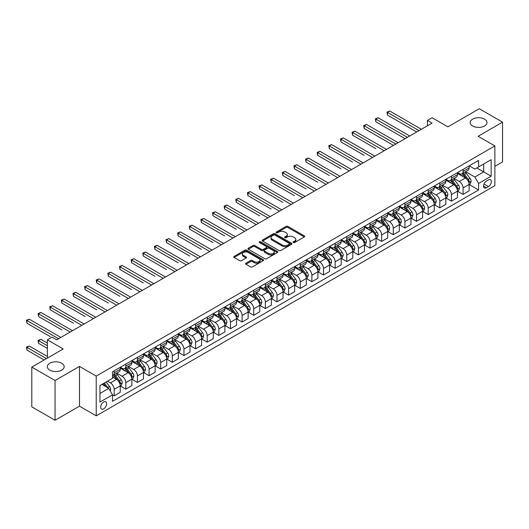 <?xml version="1.0" encoding="UTF-8"?>
<svg xmlns="http://www.w3.org/2000/svg" width="529" height="529" viewBox="0 0 529 529"><rect width="100%" height="100%" fill="white"/><g stroke="black" fill="none" stroke-linecap="round" stroke-linejoin="round"><path stroke-width="0.79" d="M293.344 242.547A0.906 0.522 0 0 0 294.62 242.547L304.327 236.946A1.289 0.747 0 0 0 304.704 236.417A1.289 0.747 0 0 0 304.327 235.888L287.888 226.399A1.289 0.747 0 0 0 286.063 226.399L276.356 232A0.906 0.522 0 0 0 276.092 232.37A0.906 0.522 0 0 0 276.356 232.74A0.906 0.522 0 0 0 277.639 232.74L278.895 232.013A4.133 2.387 0 0 1 284.734 232.013L286.103 232.806A4.133 2.387 0 0 1 287.32 234.492A4.133 2.387 0 0 1 286.103 236.179L284.853 236.906A0.906 0.522 0 0 0 284.589 237.276A0.906 0.522 0 0 0 284.853 237.647A0.906 0.522 0 0 0 286.129 237.647L287.386 236.919A4.133 2.387 0 0 1 293.231 236.919L294.6 237.713A4.133 2.387 0 0 1 295.81 239.399A4.133 2.387 0 0 1 294.6 241.085L293.344 241.806A0.906 0.522 0 0 0 293.079 242.176A0.906 0.522 0 0 0 293.344 242.547L293.344 241.806M61.708 363.251A8.418 4.86 0 0 0 52.536 362.193A8.418 4.86 0 0 0 47.332 366.69A8.418 4.86 0 0 0 49.799 370.128A8.418 4.86 0 0 0 58.977 371.179A8.418 4.86 0 0 0 64.174 366.69A8.418 4.86 0 0 0 61.708 363.251M484.551 119.124A8.418 4.86 0 0 0 475.373 118.073A8.418 4.86 0 0 0 470.175 122.563A8.418 4.86 0 0 0 472.642 126.001A8.418 4.86 0 0 0 481.813 127.053A8.418 4.86 0 0 0 487.017 122.563A8.418 4.86 0 0 0 484.551 119.124M103.671 408.851A4.212 2.433 120 0 0 106.422 405.141A4.212 2.433 120 0 0 105.774 401.769A4.212 2.433 120 0 0 103.671 401.98A4.212 2.433 120 0 0 100.92 405.69A4.212 2.433 120 0 0 101.561 409.062A4.212 2.433 120 0 0 103.671 408.851M245.972 263.204A1.289 0.747 0 0 0 245.595 263.726A1.289 0.747 0 0 0 245.972 264.255L250.581 266.92A1.289 0.747 0 0 0 252.412 266.92L263.184 260.698A1.289 0.747 0 0 0 263.561 260.169A1.289 0.747 0 0 0 263.184 259.64L246.745 250.151A1.289 0.747 0 0 0 244.92 250.151L234.149 256.373A1.289 0.747 0 0 0 233.765 256.902A1.289 0.747 0 0 0 234.149 257.425L239.716 260.645A1.289 0.747 0 0 0 241.541 260.645L246.157 257.98A1.289 0.747 0 0 0 246.534 257.451A1.289 0.747 0 0 0 246.157 256.929L243.393 255.335A3.452 1.997 0 0 1 242.381 253.92A3.452 1.997 0 0 1 244.51 252.082A3.452 1.997 0 0 1 248.28 252.512L259.098 258.76A3.452 1.997 0 0 1 260.109 260.169A3.452 1.997 0 0 1 257.98 262.014A3.452 1.997 0 0 1 254.211 261.577L252.412 260.539A1.289 0.747 0 0 0 250.581 260.539L245.972 263.204L245.972 264.255L250.581 261.61L250.581 260.539M494.873 166.337L502.55 161.907L502.55 122.159L479.294 108.736L447.891 126.861L432.074 117.729L427.425 120.414L432.074 123.098L56.689 339.83L52.034 337.145L47.385 339.83L47.385 358.093M55.056 380.516L55.056 420.264L79.482 406.166L79.482 366.418L55.056 380.516L31.8 367.093L63.196 348.961L47.385 339.83M79.482 366.418L96.225 376.086L494.873 145.931L494.873 185.679L96.225 415.834L96.225 376.086M502.55 122.159L478.13 136.264L494.873 145.931M278.981 250.521A1.289 0.747 0 0 0 280.813 250.521L291.585 244.299A1.289 0.747 0 0 0 291.962 243.77A1.289 0.747 0 0 0 291.585 243.247L275.146 233.758A1.289 0.747 0 0 0 273.321 233.758L262.549 239.974A1.289 0.747 0 0 0 262.166 240.503A1.289 0.747 0 0 0 262.549 241.032L278.981 250.521M259.759 242.745A0.906 0.522 0 0 1 260.671 242.871L260.671 241.793L277.388 251.447A1.289 0.747 0 0 1 277.765 251.969A1.289 0.747 0 0 1 277.388 252.498L266.609 258.721A1.289 0.747 0 0 1 264.784 258.721L248.346 249.232L248.346 248.174A1.289 0.747 0 0 0 247.969 248.703A1.289 0.747 0 0 0 248.346 249.232M248.346 248.174L252.955 245.516A1.289 0.747 0 0 1 254.786 245.516L261.452 249.364A1.289 0.747 0 0 0 263.277 249.364L266.338 247.592A1.289 0.747 0 0 0 266.715 247.069A1.289 0.747 0 0 0 266.338 246.54L259.395 242.533A0.906 0.522 0 0 1 259.131 242.163A0.906 0.522 0 0 1 259.686 241.68A0.906 0.522 0 0 1 260.671 241.793M55.056 420.264L31.8 406.841L31.8 367.093M488.452 179.933L486.409 181.11A4.08 2.354 120 0 0 483.744 184.707A4.08 2.354 120 0 0 484.372 187.974A4.08 2.354 120 0 0 486.409 187.775L488.452 186.592A4.08 2.354 120 0 0 491.117 182.994A4.08 2.354 120 0 0 490.495 179.728A4.08 2.354 120 0 0 488.452 179.933M469.243 165.828L474.87 169.082L478.593 166.933L478.593 160.432L112.505 371.788L112.505 378.288L99.948 385.542L99.948 402.086L112.505 394.832L112.505 401.332L478.593 189.977L478.593 183.477L474.87 177.03L465.619 171.687M478.593 166.933L491.157 159.679L491.157 176.223L478.593 183.477M79.482 406.166L96.225 415.834M427.425 120.414L427.425 125.79M476.827 167.951L483.711 171.925L483.711 163.977L491.157 159.679M474.87 177.03L483.711 171.925L491.157 176.223M99.948 393.49L108.782 388.385L101.899 384.411M112.505 394.885L114.178 395.857L114.178 389.357A5.264 3.042 -120 0 0 110.462 382.91L107.48 381.191M114.178 395.857L120.228 392.366L120.228 385.866A5.264 3.042 -120 0 0 116.506 379.419L112.505 377.111M120.367 385.998L125.809 389.139L125.809 382.639A5.264 3.042 -120 0 0 122.087 376.198L116.744 373.11M125.809 389.139L131.86 385.648L131.86 379.148A5.264 3.042 -120 0 0 128.137 372.707L120.228 368.138M131.999 379.286L137.441 382.427L137.441 375.927A5.264 3.042 -120 0 0 133.718 369.48L128.375 366.399M137.441 382.427L143.485 378.936L143.485 372.436A5.264 3.042 -120 0 0 139.762 365.989L131.86 361.426M143.624 372.568L149.066 375.709L149.066 369.216A5.264 3.042 -120 0 0 145.349 362.768L140.006 359.68M149.066 375.709L155.116 372.218L155.116 365.724A5.264 3.042 -120 0 0 151.393 359.277L143.485 354.708M155.255 365.856L160.697 368.997L160.697 362.497A5.264 3.042 -120 0 0 156.974 356.05L151.631 352.969M160.697 368.997L166.747 365.506L166.747 359.006A5.264 3.042 -120 0 0 163.025 352.559L155.116 347.996M166.886 359.145L172.328 362.286L172.328 355.786A5.264 3.042 -120 0 0 168.606 349.338L163.263 346.257M172.328 362.286L178.372 358.794L178.372 352.294A5.264 3.042 -120 0 0 174.656 345.847L166.747 341.284M178.511 352.426L183.953 355.567L183.953 349.067A5.264 3.042 -120 0 0 180.237 342.627L174.894 339.539M183.953 355.567L190.004 352.076L190.004 345.576A5.264 3.042 -120 0 0 186.281 339.135L178.372 334.566M190.142 345.715L195.585 348.856L195.585 342.356A5.264 3.042 -120 0 0 191.862 335.908L186.519 332.827M195.585 348.856L201.635 345.364L201.635 338.864A5.264 3.042 -120 0 0 197.912 332.417L190.004 327.854M201.774 338.996L207.216 342.144L207.216 335.644A5.264 3.042 -120 0 0 203.493 329.197L198.15 326.109M207.216 342.144L213.26 338.653L213.26 332.152A5.264 3.042 -120 0 0 209.544 325.705L201.635 321.143M213.399 332.285L218.841 335.426L218.841 328.926A5.264 3.042 -120 0 0 215.124 322.485L209.782 319.397M218.841 335.426L224.891 331.934L224.891 325.434A5.264 3.042 -120 0 0 221.168 318.994L213.26 314.424M225.03 325.573L230.472 328.714L230.472 322.214A5.264 3.042 -120 0 0 226.749 315.767L221.406 312.685M230.472 328.714L236.523 325.223L236.523 318.723A5.264 3.042 -120 0 0 232.8 312.275L224.891 307.713M236.661 318.855L242.103 322.002L242.103 315.502A5.264 3.042 -120 0 0 238.381 309.055L233.038 305.967M242.103 322.002L248.147 318.511L248.147 312.011A5.264 3.042 -120 0 0 244.431 305.564L236.523 301.001M248.286 312.143L253.728 315.284L253.728 308.784A5.264 3.042 -120 0 0 250.012 302.343L244.669 299.255M253.728 315.284L259.779 311.793L259.779 305.293A5.264 3.042 -120 0 0 256.056 298.852L248.147 294.283M259.918 305.431L265.36 308.572L265.36 302.072A5.264 3.042 -120 0 0 261.637 295.625L256.294 292.544M265.36 308.572L271.41 305.081L271.41 298.581A5.264 3.042 -120 0 0 267.687 292.134L259.779 287.571M271.549 298.713L276.991 301.854L276.991 295.361A5.264 3.042 -120 0 0 273.268 288.913L267.925 285.825M276.991 301.854L283.035 298.369L283.035 291.869A5.264 3.042 -120 0 0 279.319 285.422L271.41 280.853M283.174 292.001L288.616 295.142L288.616 288.642A5.264 3.042 -120 0 0 284.9 282.195L279.557 279.114M288.616 295.142L294.666 291.651L294.666 285.151A5.264 3.042 -120 0 0 290.943 278.71L283.035 274.141M294.805 285.29L300.247 288.431L300.247 281.931A5.264 3.042 -120 0 0 296.524 275.483L291.181 272.402M300.247 288.431L306.298 284.939L306.298 278.439A5.264 3.042 -120 0 0 302.575 271.992L294.666 267.429M306.436 278.571L311.879 281.712L311.879 275.219A5.264 3.042 -120 0 0 308.156 268.772L302.813 265.684M311.879 281.712L317.922 278.221L317.922 271.727A5.264 3.042 -120 0 0 314.206 265.28L306.298 260.711M318.061 271.86L323.503 275.001L323.503 268.501A5.264 3.042 -120 0 0 319.787 262.053L314.444 258.972M323.503 275.001L329.554 271.509L329.554 265.009A5.264 3.042 -120 0 0 325.831 258.562L317.922 253.999M329.693 265.148L335.135 268.289L335.135 261.789A5.264 3.042 -120 0 0 331.412 255.342L326.069 252.26M335.135 268.289L341.185 264.798L341.185 258.297A5.264 3.042 -120 0 0 337.462 251.85L329.554 247.288M341.324 258.43L346.766 261.571L346.766 255.071A5.264 3.042 -120 0 0 343.043 248.63L337.7 245.542M346.766 261.571L352.81 258.079L352.81 251.579A5.264 3.042 -120 0 0 349.094 245.139L341.185 240.569M352.949 251.718L358.397 254.859L358.397 248.359A5.264 3.042 -120 0 0 354.675 241.912L349.332 238.83M358.397 254.859L364.441 251.368L364.441 244.867A5.264 3.042 -120 0 0 360.718 238.42L352.81 233.858M364.58 245L370.022 248.147L370.022 241.647A5.264 3.042 -120 0 0 366.299 235.2L360.957 232.112M370.022 248.147L376.073 244.656L376.073 238.156A5.264 3.042 -120 0 0 372.35 231.709L364.441 227.146M376.212 238.288L381.654 241.429L381.654 234.929A5.264 3.042 -120 0 0 377.931 228.488L372.588 225.4M381.654 241.429L387.697 237.938L387.697 231.438A5.264 3.042 -120 0 0 383.981 224.997L376.073 220.428M387.836 231.576L393.285 234.717L393.285 228.217A5.264 3.042 -120 0 0 389.562 221.77L384.219 218.689M393.285 234.717L399.329 231.226L399.329 224.726A5.264 3.042 -120 0 0 395.606 218.279L387.697 213.716M399.468 224.858L404.91 228.006L404.91 221.506A5.264 3.042 -120 0 0 401.187 215.058L395.844 211.97M404.91 228.006L410.96 224.514L410.96 218.014A5.264 3.042 -120 0 0 407.237 211.567L399.329 206.998M411.099 218.146L416.541 221.287L416.541 214.787A5.264 3.042 -120 0 0 412.818 208.347L407.475 205.259M416.541 221.287L422.585 217.796L422.585 211.296A5.264 3.042 -120 0 0 418.869 204.855L410.96 200.286M422.724 211.435L428.173 214.576L428.173 208.076A5.264 3.042 -120 0 0 424.45 201.628L419.107 198.547M428.173 214.576L434.216 211.084L434.216 204.584A5.264 3.042 -120 0 0 430.494 198.137L422.585 193.574M434.355 204.716L439.797 207.857L439.797 201.364A5.264 3.042 -120 0 0 436.075 194.917L430.732 191.829M439.797 207.857L445.848 204.366L445.848 197.872A5.264 3.042 -120 0 0 442.125 191.425L434.216 186.856M445.987 198.005L451.429 201.146L451.429 194.646A5.264 3.042 -120 0 0 447.706 188.198L442.363 185.117M451.429 201.146L457.473 197.654L457.473 191.154A5.264 3.042 -120 0 0 453.756 184.707L445.848 180.144M457.611 191.293L463.06 194.434L463.06 187.934A5.264 3.042 -120 0 0 459.337 181.487L453.994 178.405M463.06 194.434L469.104 190.943L469.104 184.442A5.264 3.042 -120 0 0 465.381 177.995L457.473 173.433M457.611 172.547L459.337 173.538A5.264 3.042 -120 0 0 461.969 173.796A5.264 3.042 -120 0 0 463.06 171.389L463.06 169.399M445.987 179.258L447.706 180.25A5.264 3.042 -120 0 0 450.338 180.515A5.264 3.042 -120 0 0 451.429 178.101L451.429 176.117M434.355 185.97L436.075 186.968A5.264 3.042 -120 0 0 438.706 187.226A5.264 3.042 -120 0 0 439.797 184.819L439.797 182.829M422.724 192.688L424.45 193.68A5.264 3.042 -120 0 0 427.082 193.938A5.264 3.042 -120 0 0 428.173 191.531L428.173 189.541M411.099 199.4L412.818 200.392A5.264 3.042 -120 0 0 415.45 200.656A5.264 3.042 -120 0 0 416.541 198.243L416.541 196.259M399.468 206.112L401.187 207.11A5.264 3.042 -120 0 0 403.819 207.368A5.264 3.042 -120 0 0 404.91 204.961L404.91 202.971M387.836 212.83L389.562 213.822A5.264 3.042 -120 0 0 392.194 214.08A5.264 3.042 -120 0 0 393.285 211.673L393.285 209.689M376.212 219.542L377.931 220.533A5.264 3.042 -120 0 0 380.563 220.798A5.264 3.042 -120 0 0 381.654 218.384L381.654 216.401M364.58 226.253L366.299 227.252A5.264 3.042 -120 0 0 368.931 227.51A5.264 3.042 -120 0 0 370.022 225.103L370.022 223.112M352.949 232.972L354.675 233.963A5.264 3.042 -120 0 0 357.306 234.228A5.264 3.042 -120 0 0 358.397 231.814L358.397 229.831M341.324 239.683L343.043 240.675A5.264 3.042 -120 0 0 345.675 240.94A5.264 3.042 -120 0 0 346.766 238.533L346.766 236.542M329.693 246.402L331.412 247.393A5.264 3.042 -120 0 0 334.044 247.651A5.264 3.042 -120 0 0 335.135 245.244L335.135 243.254M318.061 253.113L319.787 254.105A5.264 3.042 -120 0 0 322.419 254.37A5.264 3.042 -120 0 0 323.503 251.956L323.503 249.972M306.436 259.825L308.156 260.823A5.264 3.042 -120 0 0 310.788 261.081A5.264 3.042 -120 0 0 311.879 258.674L311.879 256.684M294.805 266.543L296.524 267.535A5.264 3.042 -120 0 0 299.156 267.793A5.264 3.042 -120 0 0 300.247 265.386L300.247 263.396M283.174 273.255L284.9 274.247A5.264 3.042 -120 0 0 287.531 274.511A5.264 3.042 -120 0 0 288.616 272.098L288.616 270.114M271.549 279.967L273.268 280.965A5.264 3.042 -120 0 0 275.9 281.223A5.264 3.042 -120 0 0 276.991 278.816L276.991 276.826M259.918 286.685L261.637 287.677A5.264 3.042 -120 0 0 264.269 287.935A5.264 3.042 -120 0 0 265.36 285.528L265.36 283.544M248.286 293.397L250.012 294.389A5.264 3.042 -120 0 0 252.644 294.653A5.264 3.042 -120 0 0 253.728 292.239L253.728 290.256M236.661 300.108L238.381 301.107A5.264 3.042 -120 0 0 241.012 301.365A5.264 3.042 -120 0 0 242.103 298.958L242.103 296.967M225.03 306.827L226.749 307.818A5.264 3.042 -120 0 0 229.381 308.083A5.264 3.042 -120 0 0 230.472 305.669L230.472 303.686M213.399 313.538L215.124 314.53A5.264 3.042 -120 0 0 217.756 314.795A5.264 3.042 -120 0 0 218.841 312.388L218.841 310.397M201.774 320.257L203.493 321.248A5.264 3.042 -120 0 0 206.125 321.506A5.264 3.042 -120 0 0 207.216 319.099L207.216 317.109M190.142 326.968L191.862 327.96A5.264 3.042 -120 0 0 194.493 328.225A5.264 3.042 -120 0 0 195.585 325.811L195.585 323.827M178.511 333.68L180.237 334.678A5.264 3.042 -120 0 0 182.869 334.936A5.264 3.042 -120 0 0 183.953 332.529L183.953 330.539M166.886 340.398L168.606 341.39A5.264 3.042 -120 0 0 171.237 341.648A5.264 3.042 -120 0 0 172.328 339.241L172.328 337.251M155.255 347.11L156.974 348.102A5.264 3.042 -120 0 0 159.606 348.366A5.264 3.042 -120 0 0 160.697 345.953L160.697 343.969M143.624 353.822L145.349 354.82A5.264 3.042 -120 0 0 147.981 355.078A5.264 3.042 -120 0 0 149.066 352.671L149.066 350.681M131.999 360.54L133.718 361.532A5.264 3.042 -120 0 0 136.35 361.79A5.264 3.042 -120 0 0 137.441 359.383L137.441 357.392M120.367 367.252L122.087 368.244A5.264 3.042 -120 0 0 124.718 368.508A5.264 3.042 -120 0 0 125.809 366.094L125.809 364.111M469.243 184.575L478.593 189.977M461.969 173.796L468.013 170.305A5.264 3.042 -120 0 0 469.104 167.898L469.104 165.908M450.338 180.515L456.388 177.023A5.264 3.042 -120 0 0 457.473 174.61L457.473 172.626M438.706 187.226L444.757 183.735A5.264 3.042 -120 0 0 445.848 181.328L445.848 179.338M427.082 193.938L433.125 190.447A5.264 3.042 -120 0 0 434.216 188.04L434.216 186.056M415.45 200.656L421.501 197.165A5.264 3.042 -120 0 0 422.585 194.751L422.585 192.768M403.819 207.368L409.869 203.877A5.264 3.042 -120 0 0 410.96 201.47L410.96 199.479M392.194 214.08L398.238 210.588A5.264 3.042 -120 0 0 399.329 208.181L399.329 206.198M380.563 220.798L386.613 217.307A5.264 3.042 -120 0 0 387.697 214.9L387.697 212.909M368.931 227.51L374.982 224.018A5.264 3.042 -120 0 0 376.073 221.611L376.073 219.621M357.306 234.228L363.35 230.737A5.264 3.042 -120 0 0 364.441 228.323L364.441 226.339M345.675 240.94L351.725 237.448A5.264 3.042 -120 0 0 352.81 235.041L352.81 233.051M334.044 247.651L340.094 244.16A5.264 3.042 -120 0 0 341.185 241.753L341.185 239.763M322.419 254.37L328.463 250.878A5.264 3.042 -120 0 0 329.554 248.465L329.554 246.481M310.788 261.081L316.831 257.59A5.264 3.042 -120 0 0 317.922 255.183L317.922 253.193M299.156 267.793L305.207 264.302A5.264 3.042 -120 0 0 306.298 261.895L306.298 259.904M287.531 274.511L293.575 271.02A5.264 3.042 -120 0 0 294.666 268.606L294.666 266.623M275.9 281.223L281.944 277.732A5.264 3.042 -120 0 0 283.035 275.325L283.035 273.334M264.269 287.935L270.319 284.443A5.264 3.042 -120 0 0 271.41 282.036L271.41 280.053M252.644 294.653L258.688 291.162A5.264 3.042 -120 0 0 259.779 288.748L259.779 286.764M241.012 301.365L247.056 297.873A5.264 3.042 -120 0 0 248.147 295.466L248.147 293.476M229.381 308.083L235.431 304.592A5.264 3.042 -120 0 0 236.523 302.178L236.523 300.194M217.756 314.795L223.8 311.303A5.264 3.042 -120 0 0 224.891 308.896L224.891 306.906M206.125 321.506L212.169 318.015A5.264 3.042 -120 0 0 213.26 315.608L213.26 313.618M194.493 328.225L200.544 324.733A5.264 3.042 -120 0 0 201.635 322.32L201.635 320.336M182.869 334.936L188.913 331.445A5.264 3.042 -120 0 0 190.004 329.038L190.004 327.048M171.237 341.648L177.281 338.157A5.264 3.042 -120 0 0 178.372 335.75L178.372 333.759M159.606 348.366L165.656 344.875A5.264 3.042 -120 0 0 166.747 342.461L166.747 340.478M147.981 355.078L154.025 351.587A5.264 3.042 -120 0 0 155.116 349.18L155.116 347.189M136.35 361.79L142.394 358.298A5.264 3.042 -120 0 0 143.485 355.891L143.485 353.901M124.718 368.508L130.769 365.017A5.264 3.042 -120 0 0 131.86 362.603L131.86 360.619M112.505 375.431A5.264 3.042 -120 0 0 113.094 375.22L119.137 371.728A5.264 3.042 -120 0 0 120.228 369.321L120.228 367.331M113.094 375.22A5.264 3.042 -120 0 0 114.178 372.813L114.178 370.822M108.782 388.385L112.505 394.832M293.707 242.672L294.6 242.156A4.133 2.387 0 0 0 295.81 240.47L295.81 239.399M287.32 234.492L287.32 235.57A4.133 2.387 0 0 1 286.103 237.257L285.21 237.772M304.307 236.952L287.888 227.477A1.289 0.747 0 0 0 286.063 227.477L276.72 232.866M291.585 243.247L291.585 244.299L275.146 234.83A1.289 0.747 0 0 0 273.321 234.83L262.563 241.039L262.549 239.974M289.303 244.14A0.906 0.522 0 0 0 289.568 243.77A0.906 0.522 0 0 0 289.303 243.406L274.875 235.074A0.906 0.522 0 0 0 273.599 235.074L272.27 235.835A4.133 2.387 0 0 0 271.06 237.528A4.133 2.387 0 0 0 272.27 239.214L282.136 244.907A4.133 2.387 0 0 0 287.981 244.907L289.303 244.14L289.303 245.218A0.906 0.522 0 0 0 289.568 244.848L289.568 243.77M271.06 237.528L271.06 238.599A4.133 2.387 0 0 0 272.27 240.285L272.27 239.214M289.303 245.218L287.981 245.978A4.133 2.387 0 0 1 282.136 245.978L272.27 240.285M248.366 249.238L252.955 246.587L252.955 245.516M266.715 247.069L266.715 248.141A1.289 0.747 0 0 1 266.338 248.67L263.277 250.435A1.289 0.747 0 0 1 261.452 250.435L254.786 246.587A1.289 0.747 0 0 0 252.955 246.587M260.671 242.871L277.368 252.505M268.368 253.358A3.452 1.997 0 0 0 272.131 253.788A3.452 1.997 0 0 0 274.267 251.943A3.452 1.997 0 0 0 273.255 250.534L269.44 248.332A1.289 0.747 0 0 0 267.614 248.332L264.553 250.098A1.289 0.747 0 0 0 264.176 250.627A1.289 0.747 0 0 0 264.553 251.156L268.368 253.358L268.368 254.429A3.452 1.997 0 0 0 272.131 254.859A3.452 1.997 0 0 0 274.267 253.021L274.267 251.943M264.176 250.627L264.176 251.698A1.289 0.747 0 0 0 264.553 252.227L264.553 251.156M268.368 254.429L264.553 252.227M260.109 260.169L260.109 261.247A3.452 1.997 0 0 1 257.98 263.085A3.452 1.997 0 0 1 254.211 262.655L252.412 261.61A1.289 0.747 0 0 0 250.581 261.61M242.381 253.92L242.381 254.998A3.452 1.997 0 0 0 243.393 256.406L243.393 255.335M246.157 256.929L246.157 257.98L243.393 256.406M263.184 259.64L263.184 260.698L246.745 251.229A1.289 0.747 0 0 0 244.92 251.229L234.162 257.438L234.149 256.373M469.104 184.654L470.221 184.013L471.154 181.328A3.485 2.01 -120 0 0 470.036 178.359L466.234 173.281A10.064 5.812 -120 0 0 465.136 171.965M461.361 175.674A10.064 5.812 -120 0 0 459.298 173.519M468.787 182.518L469.269 181.473A3.485 2.01 -120 0 0 468.271 179.377L464.469 174.306A10.064 5.812 -120 0 0 463.371 172.99M462.432 173.532A8.352 4.821 60 0 1 463.807 175.086L467.021 179.384M387.466 141.931L393.47 145.396M462.253 173.631A10.064 5.812 60 0 1 463.351 174.947L465.877 178.319M419.054 130.623L387.466 112.386L389.794 111.044L421.375 129.281M416.726 131.966L387.466 115.071L387.466 112.386L386.957 112.088L389.794 111.044M387.466 115.071L386.957 112.088M457.473 191.372L458.59 190.724L459.522 188.04A3.485 2.01 -120 0 0 458.412 185.071L454.609 179.999A10.064 5.812 -120 0 0 453.512 178.683M449.729 182.386A10.064 5.812 -120 0 0 447.666 180.23M457.155 189.237L457.638 188.192A3.485 2.01 -120 0 0 456.639 186.089L452.837 181.017A10.064 5.812 -120 0 0 451.74 179.701M450.807 180.244A8.352 4.821 60 0 1 452.176 181.804L455.396 186.096M375.835 148.642L352.579 135.212L352.579 132.528L354.906 131.185L386.487 149.423M450.622 180.349A10.064 5.812 60 0 1 451.726 181.665L454.252 185.038M445.848 198.084L446.965 197.443L447.891 194.751A3.485 2.01 -120 0 0 446.78 191.782L442.978 186.711A10.064 5.812 -120 0 0 441.88 185.395M438.098 189.098A10.064 5.812 -120 0 0 436.041 186.942M445.53 195.948L446.013 194.903A3.485 2.01 -120 0 0 445.015 192.807L441.212 187.729A10.064 5.812 -120 0 0 440.115 186.413M439.176 186.955A8.352 4.821 60 0 1 440.545 188.516L443.765 192.807M364.21 155.354L340.954 141.931L340.954 139.239L343.275 137.897L374.863 156.134M438.997 187.061A10.064 5.812 60 0 1 440.095 188.377L442.621 191.749M434.216 204.796L435.334 204.154L436.266 201.47A3.485 2.01 -120 0 0 435.149 198.501L431.347 193.422A10.064 5.812 -120 0 0 430.249 192.113M426.473 195.816A10.064 5.812 -120 0 0 424.41 193.66M433.899 202.66L434.382 201.615A3.485 2.01 -120 0 0 433.383 199.519L429.581 194.447A10.064 5.812 -120 0 0 428.483 193.131M427.544 193.674A8.352 4.821 60 0 1 428.92 195.227L432.133 199.526M352.579 162.072L329.322 148.642L329.322 145.958L331.65 144.615L363.231 162.846M427.366 193.773A10.064 5.812 60 0 1 428.464 195.089L430.99 198.461M407.423 137.335L375.841 119.098L378.162 117.755L409.75 135.993M405.095 138.677L375.841 121.782L375.841 119.098L375.326 118.807L378.162 117.755M375.841 121.782L375.326 118.807M395.791 144.047L364.21 125.816L366.537 124.474L398.119 142.704M393.47 145.389L364.21 128.501L364.21 125.816L363.694 125.518L366.537 124.474M364.21 128.501L363.694 125.518M384.166 150.765L352.069 132.23L354.906 131.185M352.579 135.212L352.069 132.23M422.585 211.514L423.703 210.866L424.635 208.181A3.485 2.01 -120 0 0 423.524 205.212L419.722 200.141A10.064 5.812 -120 0 0 418.624 198.825M414.842 202.528A10.064 5.812 -120 0 0 412.779 200.372M422.268 209.378L422.75 208.333A3.485 2.01 -120 0 0 421.752 206.231L417.95 201.159A10.064 5.812 -120 0 0 416.852 199.843M415.92 200.385A8.352 4.821 60 0 1 417.288 201.946L420.509 206.237M340.954 168.784L317.691 155.354L317.691 152.669L320.019 151.327L351.6 169.564M415.734 200.491A10.064 5.812 60 0 1 416.839 201.807L419.365 205.179M372.535 157.477L340.438 138.948L343.275 137.897M340.954 141.931L340.438 138.948M410.96 218.226L412.078 217.584L413.004 214.9A3.485 2.01 -120 0 0 411.893 211.931L408.09 206.852A10.064 5.812 -120 0 0 406.993 205.536M403.21 209.239A10.064 5.812 -120 0 0 401.154 207.084M410.643 216.09L411.126 215.045A3.485 2.01 -120 0 0 410.127 212.949L406.325 207.871A10.064 5.812 -120 0 0 405.227 206.561M404.288 207.097A8.352 4.821 60 0 1 405.657 208.657L408.877 212.956M329.322 175.496L306.06 162.072L306.06 159.381L308.387 158.039L339.975 176.276M404.11 207.203A10.064 5.812 60 0 1 405.207 208.519L407.733 211.891M399.329 224.944L400.446 224.296L401.372 221.611A3.485 2.01 -120 0 0 400.261 218.642L396.459 213.564A10.064 5.812 -120 0 0 395.361 212.255M391.586 215.958A10.064 5.812 -120 0 0 389.523 213.802M399.011 222.808L399.494 221.757A3.485 2.01 -120 0 0 398.496 219.661L394.694 214.589A10.064 5.812 -120 0 0 393.596 213.273M392.657 213.815A8.352 4.821 60 0 1 394.032 215.369L397.246 219.667M317.691 182.214L294.435 168.784L294.435 166.099L296.762 164.757L328.344 182.988M392.478 213.914A10.064 5.812 60 0 1 393.576 215.23L396.102 218.603M387.697 231.656L388.815 231.008L389.747 228.323A3.485 2.01 -120 0 0 388.636 225.354L384.834 220.282A10.064 5.812 -120 0 0 383.737 218.966M379.954 222.669A10.064 5.812 -120 0 0 377.891 220.514M387.38 229.52L387.863 228.475A3.485 2.01 -120 0 0 386.864 226.379L383.062 221.301A10.064 5.812 -120 0 0 381.964 219.985M381.032 220.527A8.352 4.821 60 0 1 382.401 222.087L385.621 226.379M306.06 188.926L282.803 175.496L282.803 172.811L285.131 171.469L316.712 189.706M380.847 220.633A10.064 5.812 60 0 1 381.951 221.949L384.477 225.321M376.073 238.367L377.19 237.726L378.116 235.041A3.485 2.01 -120 0 0 377.005 232.072L373.203 226.994A10.064 5.812 -120 0 0 372.105 225.678M368.323 229.388A10.064 5.812 -120 0 0 366.266 227.225M375.755 236.232L376.238 235.187A3.485 2.01 -120 0 0 375.24 233.091L371.437 228.019A10.064 5.812 -120 0 0 370.34 226.703M369.401 227.239A8.352 4.821 60 0 1 370.769 228.799L373.99 233.097M294.435 195.644L271.172 182.214L271.172 179.529L273.5 178.187L305.088 196.418M369.222 227.344A10.064 5.812 60 0 1 370.32 228.66L372.846 232.033M364.441 245.086L365.559 244.438L366.485 241.753A3.485 2.01 -120 0 0 365.374 238.784L361.571 233.712A10.064 5.812 -120 0 0 360.474 232.396M356.698 236.099A10.064 5.812 -120 0 0 354.635 233.944M364.124 242.95L364.607 241.898A3.485 2.01 -120 0 0 363.608 239.802L359.806 234.731A10.064 5.812 -120 0 0 358.708 233.415M357.769 233.957A8.352 4.821 60 0 1 359.145 235.517L362.358 239.809M282.803 202.356L259.547 188.926L259.547 186.241L261.875 184.899L293.456 203.136M357.591 234.056A10.064 5.812 60 0 1 358.688 235.372L361.214 238.751M360.904 164.188L328.807 145.66L331.65 144.615M329.322 148.642L328.807 145.66M349.279 170.907L317.182 152.372L320.019 151.327M317.691 155.354L317.182 152.372M337.647 177.618L305.55 159.09L308.387 158.039M306.06 162.072L305.55 159.09M326.016 184.337L293.919 165.802L296.762 164.757M294.435 168.784L293.919 165.802M314.391 191.048L282.294 172.52L285.131 171.469M282.803 175.496L282.294 172.52M352.81 251.797L353.927 251.149L354.86 248.465A3.485 2.01 -120 0 0 353.749 245.496L349.947 240.424A10.064 5.812 -120 0 0 348.849 239.108M345.067 242.811A10.064 5.812 -120 0 0 343.004 240.655M352.493 249.662L352.975 248.617A3.485 2.01 -120 0 0 351.977 246.521L348.175 241.442A10.064 5.812 -120 0 0 347.077 240.126M346.145 240.669A8.352 4.821 60 0 1 347.513 242.229L350.734 246.521M271.172 209.067L247.916 195.637L247.916 192.953L250.243 191.61L281.825 209.848M345.959 240.774A10.064 5.812 60 0 1 347.064 242.09L349.59 245.463M302.76 197.76L270.663 179.232L273.5 178.187M271.172 182.214L270.663 179.232M341.185 258.509L342.303 257.868L343.228 255.183A3.485 2.01 -120 0 0 342.118 252.214L338.315 247.136A10.064 5.812 -120 0 0 337.218 245.82M333.435 249.529A10.064 5.812 -120 0 0 331.379 247.374M340.868 256.373L341.344 255.328A3.485 2.01 -120 0 0 340.352 253.232L336.55 248.161A10.064 5.812 -120 0 0 335.452 246.845M334.513 247.38A8.352 4.821 60 0 1 335.882 248.941L339.102 253.239M259.547 215.786L236.284 202.356L236.284 199.671L238.612 198.329L270.2 216.559M334.335 247.486A10.064 5.812 60 0 1 335.432 248.802L337.958 252.174M291.129 204.478L259.031 185.944L261.875 184.899M259.547 188.926L259.031 185.944M329.554 265.227L330.671 264.579L331.597 261.895A3.485 2.01 -120 0 0 330.486 258.926L326.684 253.854A10.064 5.812 -120 0 0 325.586 252.538M321.811 256.241A10.064 5.812 -120 0 0 319.747 254.085M329.236 263.092L329.719 262.047A3.485 2.01 -120 0 0 328.721 259.944L324.918 254.872A10.064 5.812 -120 0 0 323.821 253.556M322.882 254.099A8.352 4.821 60 0 1 324.257 255.659L327.471 259.951M247.916 222.497L224.66 209.067L224.66 206.383L226.987 205.04L258.569 223.278M322.703 254.204A10.064 5.812 60 0 1 323.801 255.514L326.327 258.893M279.504 211.19L247.407 192.662L250.243 191.61M247.916 195.637L247.407 192.662M317.922 271.939L319.04 271.298L319.972 268.606A3.485 2.01 -120 0 0 318.861 265.637L315.059 260.566A10.064 5.812 -120 0 0 313.962 259.25M310.179 262.953A10.064 5.812 -120 0 0 308.116 260.797M317.605 269.803L318.088 268.758A3.485 2.01 -120 0 0 317.089 266.662L313.287 261.584A10.064 5.812 -120 0 0 312.189 260.268M311.257 260.81A8.352 4.821 60 0 1 312.626 262.371L315.846 266.662M236.284 229.209L213.028 215.786L213.028 213.094L215.356 211.752L246.937 229.989M311.072 260.916A10.064 5.812 60 0 1 312.176 262.232L314.702 265.604M267.872 217.902L235.775 199.373L238.612 198.329M236.284 202.356L235.775 199.373M306.298 278.651L307.409 278.009L308.341 275.325A3.485 2.01 -120 0 0 307.23 272.356L303.428 267.277A10.064 5.812 -120 0 0 302.33 265.961M298.548 269.671A10.064 5.812 -120 0 0 296.491 267.515M305.98 276.515L306.456 275.47A3.485 2.01 -120 0 0 305.464 273.374L301.662 268.302A10.064 5.812 -120 0 0 300.565 266.986M299.626 267.529A8.352 4.821 60 0 1 300.994 269.082L304.215 273.381M224.66 235.927L201.397 222.497L201.397 219.813L203.725 218.47L235.312 236.701M299.447 267.628A10.064 5.812 60 0 1 300.545 268.944L303.071 272.316M256.241 224.62L224.144 206.085L226.987 205.04M224.66 209.067L224.144 206.085M294.666 285.369L295.784 284.721L296.709 282.036A3.485 2.01 -120 0 0 295.599 279.067L291.796 273.996A10.064 5.812 -120 0 0 290.699 272.68M286.923 276.383A10.064 5.812 -120 0 0 284.86 274.227M294.349 283.233L294.832 282.188A3.485 2.01 -120 0 0 293.833 280.086L290.031 275.014A10.064 5.812 -120 0 0 288.933 273.698M287.994 274.24A8.352 4.821 60 0 1 289.37 275.801L292.583 280.092M213.028 242.639L189.772 229.209L189.772 226.524L192.1 225.182L223.681 243.419M287.816 274.346A10.064 5.812 60 0 1 288.913 275.662L291.439 279.034M244.616 231.332L212.519 212.803L215.356 211.752M213.028 215.786L212.519 212.803M283.035 292.081L284.152 291.439L285.085 288.748A3.485 2.01 -120 0 0 283.974 285.779L280.172 280.707A10.064 5.812 -120 0 0 279.074 279.391M275.292 283.094A10.064 5.812 -120 0 0 273.228 280.939M282.717 289.945L283.2 288.9A3.485 2.01 -120 0 0 282.202 286.804L278.399 281.726A10.064 5.812 -120 0 0 277.302 280.416M276.369 280.952A8.352 4.821 60 0 1 277.738 282.512L280.952 286.804M201.397 249.351L178.141 235.927L178.141 233.236L180.468 231.894L212.05 250.131M276.184 281.058A10.064 5.812 60 0 1 277.289 282.374L279.815 285.746M271.41 298.792L272.521 298.151L273.453 295.466A3.485 2.01 -120 0 0 272.342 292.497L268.54 287.419A10.064 5.812 -120 0 0 267.443 286.11M263.66 289.813A10.064 5.812 -120 0 0 261.604 287.657M271.093 296.663L271.569 295.612A3.485 2.01 -120 0 0 270.577 293.516L266.775 288.444A10.064 5.812 -120 0 0 265.677 287.128M264.738 287.67A8.352 4.821 60 0 1 266.107 289.224L269.327 293.522M189.772 256.069L166.509 242.639L166.509 239.954L168.837 238.612L200.425 256.843M264.56 287.769A10.064 5.812 60 0 1 265.657 289.085L268.183 292.458M259.779 305.511L260.896 304.863L261.822 302.178A3.485 2.01 -120 0 0 260.711 299.209L256.909 294.137A10.064 5.812 -120 0 0 255.811 292.821M252.029 296.524A10.064 5.812 -120 0 0 249.972 294.369M259.461 303.375L259.944 302.33A3.485 2.01 -120 0 0 258.946 300.234L255.143 295.156A10.064 5.812 -120 0 0 254.046 293.84M253.107 294.382A8.352 4.821 60 0 1 254.482 295.942L257.696 300.234M178.141 262.781L154.885 249.351L154.885 246.666L157.206 245.324L188.793 263.561M252.928 294.488A10.064 5.812 60 0 1 254.026 295.804L256.552 299.176M248.147 312.222L249.265 311.581L250.197 308.896A3.485 2.01 -120 0 0 249.086 305.927L245.284 300.849A10.064 5.812 -120 0 0 244.186 299.533M240.404 303.243A10.064 5.812 -120 0 0 238.341 301.08M247.83 310.087L248.313 309.042A3.485 2.01 -120 0 0 247.314 306.946L243.512 301.867A10.064 5.812 -120 0 0 242.414 300.558M241.482 301.094A8.352 4.821 60 0 1 242.851 302.654L246.064 306.952M166.509 269.492L143.253 256.069L143.253 253.384L145.581 252.035L177.162 270.273M241.297 301.199A10.064 5.812 60 0 1 242.394 302.515L244.927 305.888M236.523 318.941L237.633 318.293L238.566 315.608A3.485 2.01 -120 0 0 237.455 312.639L233.653 307.567A10.064 5.812 -120 0 0 232.555 306.251M228.773 309.954A10.064 5.812 -120 0 0 226.716 307.799M236.205 316.805L236.681 315.753A3.485 2.01 -120 0 0 235.689 313.657L231.887 308.586A10.064 5.812 -120 0 0 230.789 307.27M229.851 307.812A8.352 4.821 60 0 1 231.219 309.372L234.44 313.664M154.885 276.211L131.622 262.781L131.622 260.096L133.949 258.754L165.537 276.991M229.672 307.911A10.064 5.812 60 0 1 230.77 309.227L233.296 312.606M224.891 325.652L226.009 325.004L226.934 322.32A3.485 2.01 -120 0 0 225.823 319.351L222.021 314.279A10.064 5.812 -120 0 0 220.924 312.963M217.141 316.666A10.064 5.812 -120 0 0 215.085 314.51M224.574 323.517L225.056 322.472A3.485 2.01 -120 0 0 224.058 320.376L220.256 315.297A10.064 5.812 -120 0 0 219.158 313.981M218.219 314.524A8.352 4.821 60 0 1 219.595 316.084L222.808 320.376M143.253 282.922L119.997 269.492L119.997 266.808L122.318 265.465L153.906 283.703M218.041 314.629A10.064 5.812 60 0 1 219.138 315.945L221.664 319.318M213.26 332.364L214.377 331.723L215.31 329.038A3.485 2.01 -120 0 0 214.192 326.069L210.397 320.991A10.064 5.812 -120 0 0 209.299 319.675M205.517 323.384A10.064 5.812 -120 0 0 203.453 321.222M212.942 330.228L213.425 329.183A3.485 2.01 -120 0 0 212.427 327.087L208.624 322.016A10.064 5.812 -120 0 0 207.527 320.7M206.594 321.235A8.352 4.821 60 0 1 207.963 322.796L211.177 327.094M131.622 289.641L108.366 276.211L108.366 273.526L110.693 272.184L142.275 290.414M206.409 321.341A10.064 5.812 60 0 1 207.507 322.657L210.039 326.029M201.635 339.082L202.746 338.434L203.678 335.75A3.485 2.01 -120 0 0 202.567 332.781L198.765 327.709A10.064 5.812 -120 0 0 197.667 326.393M193.885 330.096A10.064 5.812 -120 0 0 191.829 327.94M201.318 336.947L201.794 335.895A3.485 2.01 -120 0 0 200.802 333.799L197 328.727A10.064 5.812 -120 0 0 195.902 327.411M194.963 327.954A8.352 4.821 60 0 1 196.332 329.514L199.552 333.806M119.997 296.352L96.734 282.922L96.734 280.238L99.062 278.895L130.65 297.133M194.784 328.059A10.064 5.812 60 0 1 195.882 329.369L198.408 332.748M232.985 238.043L200.888 219.515L203.725 218.47M201.397 222.497L200.888 219.515M221.353 244.762L189.256 226.227L192.1 225.182M189.772 229.209L189.256 226.227M209.729 251.473L177.632 232.945L180.468 231.894M178.141 235.927L177.632 232.945M198.097 258.192L166 239.657L168.837 238.612M166.509 242.639L166 239.657M186.466 264.903L154.369 246.369L157.206 245.324M154.885 249.351L154.369 246.369M174.841 271.615L142.744 253.087L145.581 252.035M143.253 256.069L142.744 253.087M163.21 278.333L131.113 259.799L133.949 258.754M131.622 262.781L131.113 259.799M151.578 285.045L119.481 266.517L122.318 265.465M119.997 269.492L119.481 266.517M190.004 345.794L191.121 345.153L192.047 342.461A3.485 2.01 -120 0 0 190.936 339.492L187.134 334.421A10.064 5.812 -120 0 0 186.036 333.105M182.254 336.808A10.064 5.812 -120 0 0 180.197 334.652M189.686 343.658L190.169 342.613A3.485 2.01 -120 0 0 189.17 340.517L185.368 335.439A10.064 5.812 -120 0 0 184.271 334.123M183.332 334.665A8.352 4.821 60 0 1 184.707 336.226L187.921 340.517M108.366 303.064L85.109 289.634L85.109 286.949L87.43 285.607L119.018 303.844M183.153 334.771A10.064 5.812 60 0 1 184.251 336.087L186.777 339.459M139.954 291.757L107.856 273.228L110.693 272.184M108.366 276.211L107.856 273.228M178.372 352.506L179.49 351.864L180.422 349.18A3.485 2.01 -120 0 0 179.305 346.211L175.509 341.132A10.064 5.812 -120 0 0 174.411 339.816M170.629 343.526A10.064 5.812 -120 0 0 168.566 341.37M178.055 350.37L178.537 349.325A3.485 2.01 -120 0 0 177.539 347.229L173.737 342.157A10.064 5.812 -120 0 0 172.639 340.841M171.707 341.384A8.352 4.821 60 0 1 173.076 342.937L176.289 347.236M96.734 309.782L73.478 296.352L73.478 293.668L75.806 292.325L107.387 310.556M171.522 341.483A10.064 5.812 60 0 1 172.619 342.799L175.152 346.171M128.322 298.475L96.225 279.94L99.062 278.895M96.734 282.922L96.225 279.94M166.747 359.224L167.858 358.576L168.791 355.891A3.485 2.01 -120 0 0 167.68 352.922L163.878 347.851A10.064 5.812 -120 0 0 162.78 346.535M158.998 350.238A10.064 5.812 -120 0 0 156.941 348.082M166.43 357.088L166.906 356.043A3.485 2.01 -120 0 0 165.908 353.941L162.112 348.869A10.064 5.812 -120 0 0 161.014 347.553M160.075 348.095A8.352 4.821 60 0 1 161.444 349.656L164.664 353.947M85.109 316.494L61.847 303.064L61.847 300.379L64.174 299.037L95.762 317.274M159.897 348.201A10.064 5.812 60 0 1 160.995 349.51L163.521 352.889M116.691 305.187L84.594 286.658L87.43 285.607M85.109 289.634L84.594 286.658M155.116 365.936L156.234 365.294L157.159 362.603A3.485 2.01 -120 0 0 156.048 359.634L152.246 354.562A10.064 5.812 -120 0 0 151.149 353.246M147.366 356.949A10.064 5.812 -120 0 0 145.31 354.794M154.799 363.8L155.281 362.755A3.485 2.01 -120 0 0 154.283 360.659L150.481 355.581A10.064 5.812 -120 0 0 149.383 354.265M148.444 354.807A8.352 4.821 60 0 1 149.819 356.367L153.033 360.659M73.478 323.206L50.222 309.782L50.222 307.091L52.543 305.749L84.131 323.986M148.265 354.913A10.064 5.812 60 0 1 149.363 356.229L151.889 359.601M105.066 311.898L72.969 293.37L75.806 292.325M73.478 296.352L72.969 293.37M143.485 372.647L144.602 372.006L145.535 369.321A3.485 2.01 -120 0 0 144.417 366.352L140.621 361.274A10.064 5.812 -120 0 0 139.524 359.958M135.741 363.668A10.064 5.812 -120 0 0 133.678 361.512M143.167 370.512L143.65 369.467A3.485 2.01 -120 0 0 142.651 367.371L138.849 362.299A10.064 5.812 -120 0 0 137.752 360.983M136.819 361.525A8.352 4.821 60 0 1 138.188 363.079L141.402 367.377M61.847 329.924L38.591 316.494L38.591 313.809L40.918 312.467L72.499 330.698M136.634 361.624A10.064 5.812 60 0 1 137.732 362.94L140.264 366.313M93.435 318.617L61.338 300.082L64.174 299.037M61.847 303.064L61.338 300.082M131.86 379.366L132.971 378.718L133.903 376.033A3.485 2.01 -120 0 0 132.792 373.064L128.99 367.992A10.064 5.812 -120 0 0 127.892 366.676M124.11 370.379A10.064 5.812 -120 0 0 122.054 368.224M131.542 377.23L132.019 376.185A3.485 2.01 -120 0 0 131.02 374.082L127.225 369.011A10.064 5.812 -120 0 0 126.127 367.695M125.188 368.237A8.352 4.821 60 0 1 126.557 369.797L129.777 374.089M50.222 336.636L26.959 323.206L26.959 320.521L29.287 319.179L60.875 337.416M125.009 368.343A10.064 5.812 60 0 1 126.107 369.659L128.633 373.031M81.803 325.328L49.706 306.8L52.543 305.749M50.222 309.782L49.706 306.8M120.228 386.077L121.346 385.436L122.272 382.745A3.485 2.01 -120 0 0 121.161 379.782L117.359 374.704A10.064 5.812 -120 0 0 116.261 373.388M119.911 383.942L120.394 382.897A3.485 2.01 -120 0 0 119.395 380.801L115.593 375.722A10.064 5.812 -120 0 0 114.495 374.413M113.556 374.949A8.352 4.821 60 0 1 114.932 376.509L118.146 380.807M47.385 343.056L40.918 339.32L38.591 340.663L38.591 343.347L47.385 348.426M113.378 375.054A10.064 5.812 60 0 1 114.476 376.37L117.002 379.743M38.591 343.347L38.081 340.372L47.385 345.741M38.081 340.372L40.918 339.32M70.178 332.04L38.081 313.512L40.918 312.467M38.591 316.494L38.081 313.512M110.177 390.805L110.647 389.463A3.485 2.01 -120 0 0 109.529 386.494L106.137 381.964M47.385 356.48L29.287 346.039L26.959 347.381L26.959 350.066L44.125 359.971M108.081 387.982A3.485 2.01 -120 0 0 107.764 387.512L104.372 382.983M103.499 383.492L105.939 386.745M103.254 383.631L105.324 386.388M26.959 350.066L26.45 347.084L46.453 358.629M26.45 347.084L29.287 346.039M58.547 338.758L26.45 320.224L29.287 319.179M26.959 323.206L26.45 320.224M110.462 382.91L116.506 379.419M122.087 376.198L128.137 372.707M133.718 369.48L139.762 365.989M145.349 362.768L151.393 359.277M156.974 356.05L163.025 352.559M168.606 349.338L174.656 345.847M180.237 342.627L186.281 339.135M191.862 335.908L197.912 332.417M203.493 329.197L209.544 325.705M215.124 322.485L221.168 318.994M226.749 315.767L232.8 312.275M238.381 309.055L244.431 305.564M250.012 302.343L256.056 298.852M261.637 295.625L267.687 292.134M273.268 288.913L279.319 285.422M284.9 282.195L290.943 278.71M296.524 275.483L302.575 271.992M308.156 268.772L314.206 265.28M319.787 262.053L325.831 258.562M331.412 255.342L337.462 251.85M343.043 248.63L349.094 245.139M354.675 241.912L360.718 238.42M366.299 235.2L372.35 231.709M377.931 228.488L383.981 224.997M389.562 221.77L395.606 218.279M401.187 215.058L407.237 211.567M412.818 208.347L418.869 204.855M424.45 201.628L430.494 198.137M436.075 194.917L442.125 191.425M447.706 188.198L453.756 184.707M459.337 181.487L465.381 177.995M463.06 171.389L469.104 167.898M463.06 187.934L469.104 184.442M451.429 194.646L457.473 191.154M451.429 178.101L457.473 174.61M439.797 201.364L445.848 197.872M439.797 184.819L445.848 181.328M428.173 208.076L434.216 204.584M428.173 191.531L434.216 188.04M416.541 214.787L422.585 211.296M416.541 198.243L422.585 194.751M404.91 221.506L410.96 218.014M404.91 204.961L410.96 201.47M393.285 228.217L399.329 224.726M393.285 211.673L399.329 208.181M381.654 234.929L387.697 231.438M381.654 218.384L387.697 214.9M370.022 241.647L376.073 238.156M370.022 225.103L376.073 221.611M358.397 248.359L364.441 244.867M358.397 231.814L364.441 228.323M346.766 255.071L352.81 251.579M346.766 238.533L352.81 235.041M335.135 261.789L341.185 258.297M335.135 245.244L341.185 241.753M323.503 268.501L329.554 265.009M323.503 251.956L329.554 248.465M311.879 275.219L317.922 271.727M311.879 258.674L317.922 255.183M300.247 281.931L306.298 278.439M300.247 265.386L306.298 261.895M288.616 288.642L294.666 285.151M288.616 272.098L294.666 268.606M276.991 295.361L283.035 291.869M276.991 278.816L283.035 275.325M265.36 302.072L271.41 298.581M265.36 285.528L271.41 282.036M253.728 308.784L259.779 305.293M253.728 292.239L259.779 288.748M242.103 315.502L248.147 312.011M242.103 298.958L248.147 295.466M230.472 322.214L236.523 318.723M230.472 305.669L236.523 302.178M218.841 328.926L224.891 325.434M218.841 312.388L224.891 308.896M207.216 335.644L213.26 332.152M207.216 319.099L213.26 315.608M195.585 342.356L201.635 338.864M195.585 325.811L201.635 322.32M183.953 349.067L190.004 345.576M183.953 332.529L190.004 329.038M172.328 355.786L178.372 352.294M172.328 339.241L178.372 335.75M160.697 362.497L166.747 359.006M160.697 345.953L166.747 342.461M149.066 369.216L155.116 365.724M149.066 352.671L155.116 349.18M137.441 375.927L143.485 372.436M137.441 359.383L143.485 355.891M125.809 382.639L131.86 379.148M125.809 366.094L131.86 362.603M114.178 389.357L120.228 385.866M114.178 372.813L120.228 369.321M483.995 184.013L488.452 186.592M483.526 186.109L486.409 187.775M294.6 242.156L294.6 241.085M284.853 237.647L284.853 236.906M286.103 237.257L286.103 236.179M276.356 232.74L276.356 232M286.063 227.477L286.063 226.399M287.888 227.477L287.888 226.399M304.327 236.946L304.327 235.888M273.321 234.83L273.321 233.758M275.146 234.83L275.146 233.758M282.136 245.978L282.136 244.907M287.981 245.978L287.981 244.907M254.786 246.587L254.786 245.516M261.452 250.435L261.452 249.364M263.277 250.435L263.277 249.364M266.338 248.67L266.338 247.592M277.388 252.498L277.388 251.447M252.412 261.61L252.412 260.539M254.211 262.655L254.211 261.577M244.92 251.229L244.92 250.151M246.745 251.229L246.745 250.151M468.846 182.71L471.127 181.394M464.469 174.306L466.234 173.281M461.731 175.886L463.351 174.947M468.271 179.377L470.036 178.359M467.993 180.739L469.269 181.473M457.215 189.428L459.496 188.106M452.837 181.017L454.609 179.999M450.1 182.598L451.726 181.665M456.639 186.089L458.412 185.071M456.368 187.451L457.638 188.192M445.583 196.14L447.871 194.824M441.212 187.729L442.978 186.711M438.468 189.316L440.095 188.377M445.015 192.807L446.78 191.782M444.737 194.169L446.013 194.903M433.959 202.852L436.24 201.536M429.581 194.447L431.347 193.422M426.843 196.028L428.464 195.089M433.383 199.519L435.149 198.501M433.106 200.881L434.382 201.615M422.327 209.57L424.608 208.247M417.95 201.159L419.722 200.141M415.212 202.739L416.839 201.807M421.752 206.231L423.524 205.212M421.474 207.593L422.75 208.333M410.696 216.282L412.984 214.966M406.325 207.871L408.09 206.852M403.581 209.458L405.207 208.519M410.127 212.949L411.893 211.931M409.849 214.311L411.126 215.045M399.071 222.993L401.352 221.677M394.694 214.589L396.459 213.564M391.956 216.169L393.576 215.23M398.496 219.661L400.261 218.642M398.218 221.023L399.494 221.757M387.44 229.712L389.721 228.389M383.062 221.301L384.834 220.282M380.325 222.888L381.951 221.949M386.864 226.379L388.636 225.354M386.587 227.734L387.863 228.475M375.808 236.423L378.096 235.107M371.437 228.019L373.203 226.994M368.693 229.599L370.32 228.66M375.24 233.091L377.005 232.072M374.962 234.453L376.238 235.187M364.183 243.142L366.465 241.819M359.806 234.731L361.571 233.712M357.068 236.311L358.688 235.372M363.608 239.802L365.374 238.784M363.33 241.164L364.607 241.898M352.552 249.853L354.833 248.531M348.175 241.442L349.947 240.424M345.437 243.029L347.064 242.09M351.977 246.521L353.749 245.496M351.699 247.883L352.975 248.617M340.921 256.565L343.209 255.249M336.55 248.161L338.315 247.136M333.806 249.741L335.432 248.802M340.352 253.232L342.118 252.214M340.074 254.594L341.344 255.328M329.296 263.283L331.577 261.961M324.918 254.872L326.684 253.854M322.174 256.453L323.801 255.514M328.721 259.944L330.486 258.926M328.443 261.306L329.719 262.047M317.664 269.995L319.946 268.679M313.287 261.584L315.059 260.566M310.549 263.171L312.176 262.232M317.089 266.662L318.861 265.637M316.811 268.024L318.088 268.758M306.033 276.707L308.321 275.391M301.662 268.302L303.428 267.277M298.918 269.883L300.545 268.944M305.464 273.374L307.23 272.356M305.187 274.736L306.456 275.47M294.408 283.425L296.69 282.102M290.031 275.014L291.796 273.996M287.287 276.594L288.913 275.662M293.833 280.086L295.599 279.067M293.555 281.448L294.832 282.188M282.777 290.137L285.058 288.821M278.399 281.726L280.172 280.707M275.662 283.313L277.289 282.374M282.202 286.804L283.974 285.779M281.924 288.166L283.2 288.9M271.146 296.848L273.433 295.532M266.775 288.444L268.54 287.419M264.031 290.024L265.657 289.085M270.577 293.516L272.342 292.497M270.299 294.878L271.569 295.612M259.521 303.567L261.802 302.244M255.143 295.156L256.909 294.137M252.399 296.736L254.026 295.804M258.946 300.234L260.711 299.209M258.668 301.59L259.944 302.33M247.889 310.278L250.171 308.962M243.512 301.867L245.284 300.849M240.774 303.454L242.394 302.515M247.314 306.946L249.086 305.927M247.036 308.308L248.313 309.042M236.258 316.997L238.546 315.674M231.887 308.586L233.653 307.567M229.143 310.166L230.77 309.227M235.689 313.657L237.455 312.639M235.412 315.019L236.681 315.753M224.633 323.708L226.915 322.386M220.256 315.297L222.021 314.279M217.512 316.884L219.138 315.945M224.058 320.376L225.823 319.351M223.78 321.731L225.056 322.472M213.002 330.42L215.283 329.104M208.624 322.016L210.397 320.991M205.887 323.596L207.507 322.657M212.427 327.087L214.192 326.069M212.149 328.449L213.425 329.183M201.37 337.138L203.658 335.816M197 328.727L198.765 327.709M194.255 330.308L195.882 329.369M200.802 333.799L202.567 332.781M200.524 335.161L201.794 335.895M189.746 343.85L192.027 342.534M185.368 335.439L187.134 334.421M182.624 337.026L184.251 336.087M189.17 340.517L190.936 339.492M188.893 341.879L190.169 342.613M178.114 350.562L180.396 349.246M173.737 342.157L175.509 341.132M170.999 343.738L172.619 342.799M177.539 347.229L179.305 346.211M177.261 348.591L178.537 349.325M166.483 357.28L168.771 355.957M162.112 348.869L163.878 347.851M159.368 350.449L160.995 349.51M165.908 353.941L167.68 352.922M165.637 355.303L166.906 356.043M154.858 363.992L157.139 362.676M150.481 355.581L152.246 354.562M147.736 357.168L149.363 356.229M154.283 360.659L156.048 359.634M154.005 362.021L155.281 362.755M143.227 370.703L145.508 369.387M138.849 362.299L140.621 361.274M136.112 363.879L137.732 362.94M142.651 367.371L144.417 366.352M142.374 368.733L143.65 369.467M131.595 377.422L133.883 376.099M127.225 369.011L128.99 367.992M124.48 370.591L126.107 369.659M131.02 374.082L132.792 373.064M130.749 375.445L132.019 376.185M119.971 384.133L122.252 382.817M115.593 375.722L117.359 374.704M112.849 377.309L114.476 376.37M119.395 380.801L121.161 379.782M119.118 382.163L120.394 382.897M109.741 390.038L110.621 389.529M107.764 387.512L109.529 386.494"/></g></svg>
